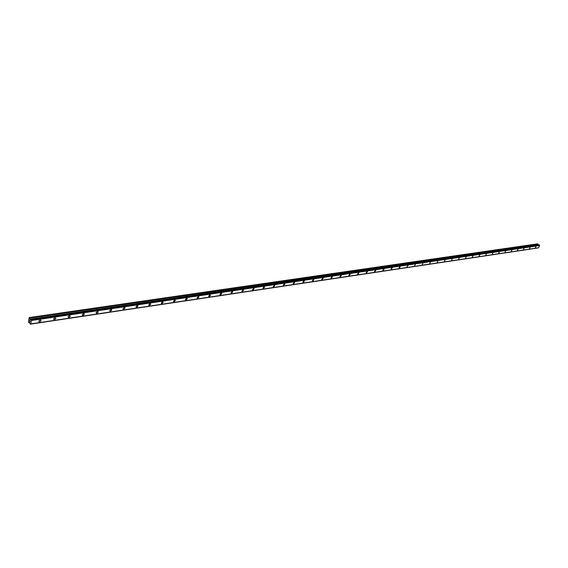<?xml version="1.0" encoding="UTF-8"?>
<svg xmlns="http://www.w3.org/2000/svg" width="568" height="568" viewBox="0 0 568 568"><rect width="100%" height="100%" fill="white"/><g stroke="black" fill="none" stroke-linecap="round" stroke-linejoin="round"><path stroke-width="0.85" d="M536.057 246.42L535.283 247.797M530.164 247.293L529.39 248.677M524.193 248.173L523.412 249.572M518.13 249.075L517.349 250.474M511.988 249.984L511.193 251.39M505.747 250.907L504.952 252.32M499.414 251.844L498.612 253.264M492.996 252.788L492.186 254.223M486.471 253.754L485.654 255.195M479.853 254.734L479.03 256.182M473.13 255.728L472.299 257.176M466.307 256.736L465.469 258.199M459.377 257.765L458.532 259.228M452.341 258.802L451.489 260.279M445.198 259.86L444.332 261.337M437.935 260.939L437.069 262.423M430.558 262.026L429.678 263.516M423.061 263.133L422.173 264.631M415.442 264.262L414.548 265.767M407.703 265.405L408.037 265.547L406.802 266.917M399.836 266.57L400.177 266.719L399.269 268.238L398.921 268.089L399.836 266.57L400.177 266.719L398.921 268.089M391.835 267.755L392.19 267.911L391.267 269.431L390.912 269.275L391.835 267.755L392.19 267.911L391.267 269.431L390.912 269.275M383.698 268.955L384.067 269.118L383.13 270.645L382.761 270.482L383.698 268.955L384.06 269.118L383.13 270.645L382.768 270.489M374.859 271.887L374.482 271.71L375.427 270.183L375.803 270.354L374.859 271.887M375.427 270.183L375.803 270.354L374.866 271.887L374.482 271.717M367.013 271.426L367.404 271.603L366.452 273.144L366.062 272.967L367.013 271.426L367.404 271.603L366.452 273.144L366.055 272.959M358.458 272.69L358.862 272.881L357.897 274.422L357.492 274.23L358.458 272.69L358.855 272.881L357.897 274.422L357.492 274.238M349.746 273.982L350.165 274.181L349.192 275.721L348.773 275.523L349.746 273.982L350.165 274.174L349.192 275.721L348.773 275.53M340.885 275.288L341.318 275.494L340.331 277.049L339.898 276.836L340.892 275.288L341.318 275.501L340.331 277.049L339.905 276.843M331.875 276.623L332.323 276.843L331.321 278.398L330.874 278.178L331.875 276.623L332.315 276.843L331.321 278.398L330.874 278.178M322.702 277.979L323.156 278.214L322.148 279.768L321.687 279.534L322.702 277.979L323.156 278.214L322.148 279.768L321.687 279.541M313.358 279.364L313.834 279.605L312.812 281.167L312.329 280.919L313.358 279.364L313.834 279.605L312.812 281.167L312.336 280.926M303.852 280.769L304.341 281.025L303.305 282.587L302.808 282.331L303.852 280.769L304.334 281.025L303.298 282.587L302.808 282.331M294.167 282.204L294.671 282.474L293.62 284.036L293.109 283.766L294.167 282.204L294.671 282.474L293.62 284.036L293.109 283.766M284.298 283.659L284.824 283.943L283.759 285.512L283.233 285.228L284.298 283.659L284.824 283.943L283.759 285.512L283.233 285.221M274.252 285.15L274.798 285.448L273.719 287.01L273.173 286.712L274.252 285.15L274.791 285.448L273.719 287.01L273.173 286.712M264.021 286.662L264.581 286.975L263.488 288.544L262.92 288.224L264.021 286.662L264.574 286.975L263.481 288.544L262.92 288.224M253.584 288.203L254.166 288.537L253.058 290.106L252.476 289.765L253.584 288.203L254.166 288.537L253.058 290.099L252.476 289.765M242.955 289.779L243.558 290.127L242.429 291.689L241.826 291.341L242.955 289.779L243.551 290.127L242.429 291.689L241.833 291.341M232.12 291.377L232.738 291.753L231.602 293.315L230.977 292.939L232.12 291.377L232.738 291.746L231.595 293.308L230.977 292.939M221.073 293.017L221.712 293.407L220.554 294.962L219.915 294.572L221.073 293.017L221.712 293.407L220.554 294.962L219.915 294.572M209.805 294.678L210.465 295.09L209.294 296.645L208.626 296.233L209.805 294.678L210.465 295.09L209.294 296.645L208.633 296.233M198.31 296.382L198.999 296.815L197.806 298.363L197.124 297.93L198.31 296.382L198.992 296.815L197.806 298.363L197.124 297.93M186.588 298.115L187.298 298.576L186.091 300.117L185.381 299.656L186.588 298.115L187.291 298.569L186.091 300.117L185.381 299.656M174.624 299.883L175.356 300.365L174.135 301.906L173.403 301.416L174.624 299.883L175.356 300.365L174.135 301.906L173.403 301.423M162.42 301.693L163.172 302.197L161.93 303.731L161.177 303.22L162.42 301.693L163.172 302.197L161.93 303.731L161.177 303.22M149.959 303.532L150.733 304.072L149.476 305.591L148.695 305.051L149.959 303.532L150.733 304.072L149.476 305.591L148.695 305.051M137.236 305.414L138.038 305.982L136.76 307.494L135.958 306.926L137.236 305.414L138.038 305.982L136.76 307.494L135.958 306.926M124.243 307.338L125.074 307.934L123.774 309.439L122.944 308.836L124.243 307.338L125.066 307.934L123.774 309.439L122.944 308.836M110.973 309.297L111.825 309.929L110.511 311.42L109.652 310.788L110.973 309.297L111.825 309.929L110.511 311.42L109.659 310.788M97.412 311.307L98.292 311.967L96.965 313.451L96.077 312.783L97.412 311.307L98.292 311.967L96.958 313.451L96.077 312.783M83.56 313.358L84.462 314.054L83.113 315.517L82.204 314.821L83.56 313.358L84.462 314.054L83.113 315.517L82.204 314.821M68.962 317.633L68.018 316.901L69.395 315.453L70.325 316.184L68.962 317.633M69.395 315.453L70.333 316.184L68.962 317.64L68.025 316.901M54.911 317.59L55.877 318.364L54.492 319.798L53.52 319.024L54.911 317.59L55.877 318.364L54.485 319.798L53.52 319.031M40.101 319.784L41.095 320.593L39.689 322.013L38.695 321.204L40.101 319.784L41.095 320.586L39.689 322.013L38.695 321.204M30.239 320.643L30.168 321.062L30.239 320.643M29.841 320.231L29.77 320.65L29.848 320.231M29.827 320.146L30.196 321.09M30.019 321.296L30.012 321.8M29.813 321.46L29.699 321.034L29.82 321.46M29.699 321.034L29.621 321.481L29.699 321.034M29.586 321.445L29.692 320.892L29.969 321.736M29.692 320.892L29.593 321.445M28.947 322.667L29.543 322.425L30.14 324.001L30.8 323.916L31.417 320.501L31.141 319.429L30.317 319.528L29.167 317.654L28.4 321.9L28.84 322.638L29.678 322.567L28.925 322.681M538.365 244.922L537.598 243.828L29.337 317.555M538.599 247.769L539.6 245.546L539.181 244.801L30.97 319.266L539.195 244.801M30.7 323.966L538.649 247.762L30.729 323.952M538.258 247.904L30.367 324.15L538.35 247.811M30.8 323.916L538.727 247.726M31.417 320.501L539.6 245.546M31.382 320.345L539.572 245.454M31.346 320.253L539.543 245.39M30.395 324.108L538.294 247.875M31.204 319.656L539.43 245.028M31.197 319.578L539.423 244.978M31.176 319.514L539.415 244.943M31.141 319.429L539.373 244.893M30.999 319.28L539.238 244.808M30.111 319.308L538.301 244.886M30.026 319.145L538.223 244.787M29.77 318.087L538.024 244.141M29.692 317.924L537.946 244.034M30.324 324.172L538.215 247.918"/></g></svg>

